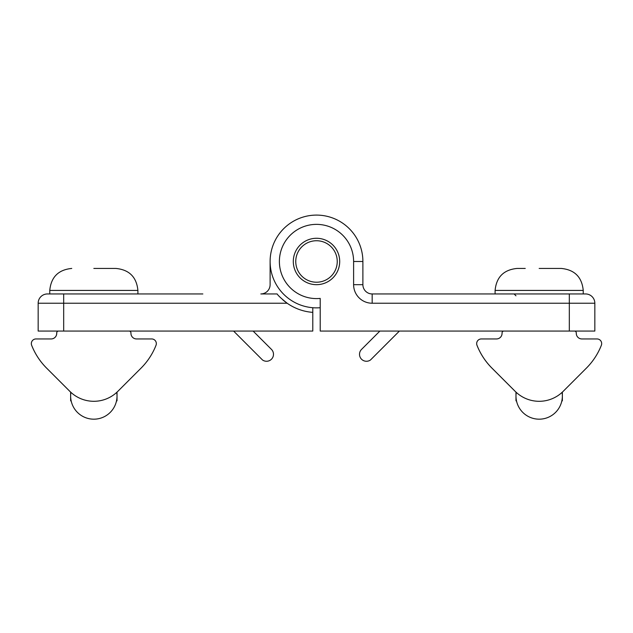 <?xml version="1.0" encoding="UTF-8"?>
<svg xmlns="http://www.w3.org/2000/svg" width="633" height="633" viewBox="0 0 633 633"><rect width="100%" height="100%" fill="white"/><g stroke="black" fill="none" stroke-linecap="round" stroke-linejoin="round"><path stroke-width="0.95" d="M372.164 293.949L372.164 303.231L569.32 303.231L569.32 331.067L594.838 331.067L594.838 303.231A9.281 9.281 0 0 0 585.557 293.949L372.164 293.949A9.281 9.281 0 0 1 362.891 284.676L362.891 261.484A46.391 46.391 0 0 0 315.266 215.109A46.391 46.391 0 0 0 270.18 263.953A46.391 46.391 0 0 0 320.211 307.717M594.838 303.231A9.281 9.281 0 0 0 585.557 293.949A9.281 9.281 0 0 1 594.838 303.231L569.32 303.231L569.32 293.949M399.407 331.067L370.503 359.971A6.955 6.955 0 0 1 361.498 349.44L379.879 331.067M569.32 331.067L320.211 331.067L320.211 298.404A37.11 37.11 0 0 1 279.469 263.953A37.11 37.11 0 0 1 315.258 224.391A37.11 37.11 0 0 1 353.61 261.484L353.61 284.676A18.555 18.555 0 0 0 372.164 303.231M339.692 261.484A23.192 23.192 0 0 1 304.9 281.566A23.192 23.192 0 0 1 304.9 241.395A23.192 23.192 0 0 1 339.692 261.484M316.5 284.676A23.192 23.192 0 0 0 336.59 249.885A23.192 23.192 0 0 0 296.41 249.885A23.192 23.192 0 0 0 316.5 284.676M316.5 282.223A20.739 20.739 0 0 0 334.461 251.111A20.739 20.739 0 0 0 298.539 251.111A20.739 20.739 0 0 0 316.5 282.223M202.845 293.949L47.443 293.949L202.845 293.949M38.162 331.067L38.162 303.231A9.281 9.281 0 0 1 47.443 293.949A9.281 9.281 0 0 0 38.162 303.231L38.162 331.067L63.68 331.067L63.68 293.949M282.706 299.71A51.028 51.028 0 0 0 287.16 303.231C281.392 298.61 278.053 295.516 277.135 293.949L260.836 293.949A9.281 9.281 0 0 0 270.109 284.676L270.109 261.484L270.109 284.676A9.281 9.281 0 0 1 260.836 293.949M312.789 307.717L312.789 312.37A51.028 51.028 0 0 1 287.16 303.231L38.162 303.231M312.789 312.37L312.789 331.067L63.68 331.067M253.121 331.067L271.502 349.44A6.955 6.955 0 0 1 262.497 359.971L233.593 331.067M562.365 392.136L562.365 400.736L561.875 400.736M516.465 400.736L515.974 400.736L515.974 392.12M561.732 401.362L562.365 400.736M525.248 268.439L517.09 268.439C503.733 269.745 496.399 277.072 495.101 290.428L583.238 290.428C581.933 277.072 574.606 269.745 561.249 268.439L539.166 268.439M583.238 290.428L583.238 293.949M117.026 392.136L117.026 400.736L116.535 400.736M71.125 400.736L70.635 400.736L70.635 392.12M116.393 401.362L117.026 400.736M49.762 293.949L49.762 290.428C51.067 277.072 58.394 269.745 71.751 268.439C58.394 269.745 51.067 277.072 49.762 290.428L137.899 290.428C136.601 277.072 129.267 269.745 115.91 268.439L93.834 268.439M137.899 290.428L137.899 293.949M115.91 268.439L107.752 268.439M502.056 378.241L515.199 391.376A33.889 33.889 0 0 0 515.974 392.128L517.375 393.362M560.957 393.378L562.824 391.685M515.215 391.376L491.944 368.105A66.797 66.797 0 0 1 477.005 345.301A4.645 4.645 0 0 1 481.333 338.948L496.501 338.948A5.57 5.57 0 0 0 502.064 333.385L502.064 332.918A1.859 1.859 0 0 1 503.923 331.067L574.432 331.067A1.859 1.859 0 0 1 576.291 332.918L576.291 333.385A5.57 5.57 0 0 0 581.854 338.948L597.022 338.948A4.645 4.645 0 0 1 601.35 345.301A66.797 66.797 0 0 1 586.411 368.105L563.141 391.376A33.889 33.889 0 0 1 515.215 391.376L502.056 378.218M515.199 391.376L491.92 368.105A66.797 66.797 0 0 1 476.989 345.301A4.645 4.645 0 0 1 481.309 338.948L496.501 338.948A5.57 5.57 0 0 0 502.064 333.385L502.064 332.918A1.859 1.859 0 0 1 503.9 331.067M576.275 378.241L563.141 391.376M576.291 333.385A5.57 5.57 0 0 0 581.854 338.948L597.022 338.948M502.048 333.385L502.048 332.918L502.048 333.385A5.57 5.57 0 0 1 496.478 338.948A5.57 5.57 0 0 0 502.048 333.385M72.043 393.362L70.635 392.136A33.889 33.889 0 0 1 69.859 391.376L56.725 378.241M130.944 378.241L117.801 391.376A33.889 33.889 0 0 1 69.883 391.376L46.589 368.105A66.797 66.797 0 0 1 31.65 345.301A4.645 4.645 0 0 1 35.994 338.948L51.162 338.948A5.57 5.57 0 0 0 56.709 333.385L56.709 332.918A1.859 1.859 0 0 1 58.568 331.067M56.725 378.218L46.605 368.105A66.797 66.797 0 0 1 31.666 345.301A4.645 4.645 0 0 1 35.978 338.948L51.162 338.948A5.57 5.57 0 0 0 56.709 333.385L56.709 332.918M115.625 393.378L117.493 391.685M56.733 332.918L56.733 333.385A5.57 5.57 0 0 1 51.162 338.948A5.57 5.57 0 0 0 56.733 333.385L56.733 332.918A1.859 1.859 0 0 1 58.584 331.067L129.1 331.067A1.859 1.859 0 0 1 130.952 332.918L130.952 333.385A5.57 5.57 0 0 0 136.522 338.948L151.691 338.948A4.645 4.645 0 0 1 156.011 345.301A66.797 66.797 0 0 1 141.08 368.105L117.801 391.376M130.952 333.385A5.57 5.57 0 0 0 136.522 338.948L151.691 338.948A4.645 4.645 0 0 1 156.011 345.301M362.891 284.676L353.61 284.676M362.891 261.484L353.61 261.484M515.974 295.809L514.115 293.949M516.607 401.362L515.974 400.736M517.09 268.439C503.733 269.745 496.399 277.072 495.101 290.428L495.101 293.949M71.268 401.362L70.635 400.736M516.259 392.381A23.192 23.192 0 0 0 539.158 419.181A23.192 23.192 0 0 0 562.08 392.397M70.92 392.381A23.192 23.192 0 0 0 93.826 419.181A23.192 23.192 0 0 0 116.749 392.397"/></g></svg>
